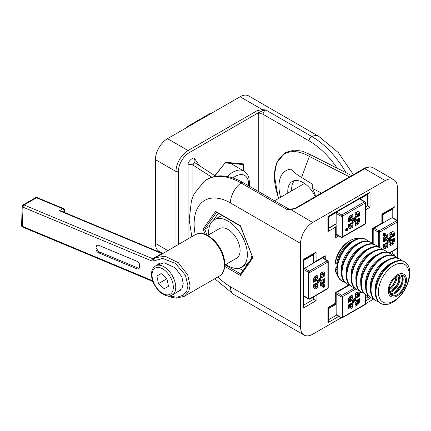 <?xml version="1.0" encoding="UTF-8"?>
<svg xmlns="http://www.w3.org/2000/svg" width="431" height="431" viewBox="0 0 431 431"><rect width="100%" height="100%" fill="white"/><g stroke="black" fill="none" stroke-linecap="round" stroke-linejoin="round"><path stroke-width="0.65" d="M211.88 177.26L192.921 165.014L193.988 162.821L194.909 162.778L215.818 176.284M175.983 245.815L175.983 171.495L155.419 159.621A17.111 9.875 -60 0 1 167.514 138.669L188.083 150.543L257.215 110.627L262.371 109.614L265.808 109.964L262.312 110.929L258.422 112.723A1.713 0.986 -120 0 0 257.215 110.627M162.6 253.369L158.964 251.273A17.111 9.875 -60 0 1 155.419 243.44L167.756 250.562M155.419 159.621L155.419 243.44M262.312 110.929L262.371 109.614L240.105 96.759L167.514 138.669M240.105 96.759A17.111 9.875 -60 0 1 248.66 95.914L318.827 136.422L338.233 152.472L353.398 174.652M233.085 164.814L233.085 163.64M214.843 175.654L225.585 162.293L243.488 163.893L242.039 164.373M225.585 162.293L215.01 175.767M194.914 162.783L194.473 162.363A3.421 2.699 145 0 1 194.855 159.001L199.65 165.843M192.921 196.509L192.921 165.014A3.421 1.977 0 0 0 188.083 165.014C187.232 161.776 193.977 155.79 194.855 159.001M287.843 193.088A21.555 12.445 60 0 1 292.234 181.467A21.555 12.445 60 0 1 303.015 182.534A21.555 12.445 60 0 1 315.239 196.687M315.761 196.385L312.717 188.552L312.761 184.349L301.145 177.184C297.061 174.765 293.667 172.088 290.963 169.151A34.006 19.632 60 0 0 280.603 197.269M311.236 155.036L310.368 155.112L309.334 156.426A49.22 28.419 -120 0 0 309.221 156.361A49.22 28.419 -120 0 0 278.738 198.341M397.377 220.462L397.377 187.56A17.111 9.875 120 0 0 393.832 179.727A17.111 9.875 120 0 0 385.276 180.578L364.712 168.704L295.58 208.615L290.424 209.628L286.981 209.498L288.996 209.132A3.421 1.977 -60 0 0 286.981 209.498L241.01 182.954A17.111 9.875 120 0 0 230.423 202.926A51.327 29.631 -120 0 0 195.221 234.706M218.28 213.307L213.27 220.435M209.768 225.418L208.82 226.771L209.132 227.584M238.946 268.195L243.068 270.571M208.82 226.771L204.703 229.147L206.961 234.96M252.873 257.792L240.331 226.022L216.082 212.036L215.57 211.395L240.439 225.752L252.873 257.792L240.439 275.484L240.746 273.981M205.118 234.178L203.141 229.082L204.703 229.147L216.545 212.305M240.746 225.93L240.439 225.752L240.746 225.93M290.483 209.385L312.69 222.482A17.111 9.875 120 0 0 300.59 243.44L300.59 327.253A17.111 9.875 120 0 0 304.135 335.086A17.111 9.875 120 0 0 312.69 334.24L341.185 317.787M365.493 303.753L373.709 299.012M397.377 248.536L397.377 258.024M335.437 224.158L336.175 225.408L336.175 236.026L335.674 237.713L335.674 227.094L336.175 225.408M367.266 205.657L370.035 207.257L365.493 209.875M370.035 192.172L368.823 193.449L328.433 216.766L328.433 229.879L327.932 231.566L327.932 216.475C328.584 216.852 328.584 216.852 327.932 216.475L370.035 192.172L370.035 207.257M365.493 207.085L367.616 205.862L367.616 194.144M367.508 296.878L367.616 295.682M338.761 316.392L327.932 322.647L327.932 307.556C328.584 307.933 328.584 307.933 327.932 307.556L335.674 303.09C336.331 303.467 336.331 303.467 335.674 303.09L335.674 292.471C336.331 292.848 336.331 292.848 335.674 292.471L349.051 284.751M327.932 322.647L328.433 320.96L328.433 307.847L336.175 303.376L336.175 292.762L349.53 285.053M370.035 297.191L370.035 298.338L367.427 297.051M379.226 232.282L379.226 231.054M394.958 249.932L394.958 255.174L392.539 253.778L391.445 254.409L392.054 254.053A1.029 0.593 120 0 0 392.776 252.798L392.776 251.192M372.696 243.795L372.696 228.349C373.348 228.726 373.348 228.726 372.696 228.349L381.888 223.042C382.545 223.42 382.545 223.42 381.888 223.042L381.888 214.105C382.545 214.482 382.545 214.482 381.888 214.105L394.958 206.557L393.745 207.839L382.389 214.39L382.389 223.333L373.198 228.64L373.198 244.054M313.31 299.114L313.66 299.313L313.66 296.867M313.418 262.296L314.867 262.317L316.079 261.041L325.27 255.734L325.27 259.295M316.079 252.097L314.867 253.374L303.516 259.931L303.516 306.57L303.015 308.257L303.015 259.645C303.666 260.017 303.666 260.017 303.015 259.645L316.079 252.097L316.079 261.041M314.867 262.317L324.064 257.011L325.27 255.734M316.079 295.472L316.079 300.714L313.66 299.313L303.516 305.175M312.69 222.482L385.276 180.578M289.416 209.267L294.723 208.529A1.713 0.986 60 0 1 295.58 208.615M301.598 177.443L309.334 156.426L349.546 176.877M321.553 193.04L312.717 188.552M384.29 233.44A1.482 0.857 120 0 0 383.321 234.75A1.482 0.857 120 0 0 383.547 235.935A1.482 0.857 120 0 0 384.29 235.865A1.482 0.857 120 0 0 385.26 234.556A1.482 0.857 120 0 0 385.034 233.365A1.482 0.857 120 0 0 384.29 233.44M384.899 233.316A1.482 0.857 120 0 0 384.791 233.225A1.482 0.857 120 0 0 384.048 233.3A1.482 0.857 120 0 0 383.078 234.609A1.482 0.857 120 0 0 383.304 235.8A1.482 0.857 120 0 0 383.439 235.849M384.888 233.968A1.185 0.684 -60 0 1 384.764 234.609M384.641 234.857A1.185 0.684 -60 0 1 384.048 235.482A1.185 0.684 -60 0 1 383.59 235.59M384.29 235.622A1.185 0.684 120 0 0 385.066 234.577A1.185 0.684 120 0 0 384.883 233.624A1.185 0.684 120 0 0 384.29 233.683A1.185 0.684 120 0 0 383.515 234.728A1.185 0.684 120 0 0 383.698 235.682A1.185 0.684 120 0 0 384.29 235.622M383.994 234.319L384.333 234.636L384.915 233.764L384.333 234.798L384.915 234.696L383.655 235.423L383.994 234.319M383.994 234.448L383.784 235.218L384.204 234.976L383.994 234.448M384.802 234.631L384.382 234.728M384.204 234.83L383.784 235.073M384.091 234.496L383.752 234.178L384.134 234.432M384.231 234.292L384.673 233.624L384.29 234.362M393.379 238.952L393.379 241.209A1.961 1.131 120 0 1 391.989 243.607L390.039 244.733L390.039 245.896L391.989 244.77A3.383 1.956 120 0 0 394.387 240.627L394.387 238.37L393.137 238.812L393.137 241.069A1.961 1.131 120 0 1 391.752 243.467L389.796 244.592L390.039 245.616M394.387 238.37L393.137 238.812M387.776 246.042L385.82 247.168A1.961 1.131 120 0 1 384.84 247.265A1.961 1.131 120 0 1 384.436 246.37L384.436 244.113L383.428 244.695L383.428 246.952A3.383 1.956 120 0 0 384.129 248.498A3.383 1.956 120 0 0 385.82 248.331L387.776 247.205L387.776 246.042L385.578 247.028A1.961 1.131 120 0 1 384.727 247.184M383.428 244.695L383.186 246.812A3.383 1.956 120 0 0 383.886 248.358A3.383 1.956 120 0 0 384.016 248.423M384.436 244.113L383.186 244.555M390.928 242.114L389.963 241.554L390.928 242.114L390.039 242.626L390.039 243.79L391.93 242.696A0.889 0.512 120 0 0 392.56 241.608L392.318 239.286L391.31 239.868L391.31 240.891M390.039 242.626L390.039 243.79M389.963 241.554A1.422 0.824 120 0 0 389.252 241.624L388.563 242.023A1.422 0.824 120 0 0 387.852 242.777L386.887 244.447L387.776 243.935L387.776 245.099L385.885 246.187A0.889 0.512 120 0 1 385.438 246.23L385.195 246.09A0.889 0.512 120 0 0 385.336 246.133M392.56 239.426L391.553 240.008L391.553 241.031L390.588 240.476A1.422 0.824 120 0 1 390.292 239.825L390.292 239.027A1.422 0.824 120 0 1 390.588 238.036L391.553 236.366L391.553 237.389L392.56 236.808L392.56 234.626A0.889 0.512 120 0 0 392.372 234.222A0.889 0.512 120 0 0 391.93 234.265L390.039 235.353L390.039 236.517L390.928 236.005L389.963 237.675A1.422 0.824 120 0 1 389.252 238.429L388.563 238.828A1.422 0.824 120 0 1 387.852 238.898L386.887 238.338L387.776 237.826L387.776 236.662L385.885 237.756A0.889 0.512 120 0 0 385.255 238.844L385.255 241.026L386.262 240.444L386.262 239.42L387.227 239.975A1.422 0.824 120 0 1 387.523 240.627L387.523 241.425A1.422 0.824 120 0 1 387.227 242.416L386.262 244.086L386.262 243.062L385.255 243.644L385.012 245.686A0.889 0.512 120 0 0 385.195 246.09M385.255 245.821A0.889 0.512 120 0 0 385.438 246.23M386.02 243.203L385.012 243.504L385.012 245.686M386.262 239.42L387.227 239.975M387.776 236.662L385.643 237.616A0.889 0.512 120 0 0 385.012 238.704L385.255 241.026M388.563 238.828L388.32 238.688A1.422 0.824 120 0 1 387.609 238.758M392.237 234.178A0.889 0.512 120 0 0 392.129 234.081A0.889 0.512 120 0 0 391.687 234.125L389.796 235.213L390.039 236.236M388.907 239.426A0.981 0.566 120 0 0 388.212 240.627A0.981 0.566 120 0 0 388.907 241.026A0.981 0.566 120 0 0 389.597 239.825A0.981 0.566 120 0 0 388.907 239.426M384.436 241.5L384.436 239.243A1.961 1.131 120 0 1 385.82 236.845L387.776 235.719L387.776 234.556L385.82 235.682A3.383 1.956 120 0 0 383.428 239.825L383.428 242.082L384.436 241.5M387.776 234.556L385.578 235.541A3.383 1.956 120 0 0 383.186 239.684L383.428 242.082M397.915 247.631A1.029 0.593 180 0 1 397.619 248.046A1.029 0.593 60 0 1 397.404 248.52A1.029 1.029 0 0 0 397.915 247.631L397.915 221.367A1.029 0.593 180 0 1 397.619 221.787L379.711 232.126A1.029 0.593 180 0 1 378.262 232.126A1.029 0.593 -60 0 1 378.989 230.865A1.029 0.593 60 0 1 379.711 232.126L379.711 247.502M393.379 236.339L394.387 235.757L394.387 233.5A3.383 1.956 120 0 0 391.989 232.12L390.039 233.246L390.039 234.41L391.989 233.284A1.961 1.131 120 0 1 392.97 233.187A1.961 1.131 120 0 1 393.379 234.081L393.379 236.059M393.379 234.081L393.137 233.941A1.961 1.131 120 0 0 392.84 233.128M390.039 234.41L390.039 234.13M393.557 231.889A3.383 1.956 120 0 0 391.752 231.98L389.796 233.106L389.796 234.27M393.137 233.941L393.137 236.199M390.685 241.974L389.796 242.486M387.534 244.075L387.534 243.795L387.13 244.027M386.984 239.835A1.422 0.824 120 0 1 387.28 240.487L387.28 241.285A1.422 0.824 120 0 1 386.984 242.276L386.262 243.526M390.443 236.285L389.721 237.535A1.422 0.824 120 0 1 389.01 238.289L388.32 238.688M391.31 236.786L391.31 237.249L391.553 237.109M374.162 228.08L378.989 230.865L396.892 220.527L392.054 217.736A1.029 0.593 -60 0 1 392.566 217.682L397.404 220.478A1.029 0.593 -60 0 0 396.892 220.527A1.029 0.593 60 0 1 397.619 221.787L397.619 248.046L389.123 252.954M392.776 217.806L392.776 209.773A1.029 0.593 120 0 0 392.566 209.304A1.029 0.593 120 0 0 392.054 209.353L383.827 214.105A1.029 0.593 120 0 0 383.1 215.36L383.1 222.902L382.389 222.493M383.358 213.835L383.827 214.105M392.054 217.736L383.1 222.902M383.1 215.36L382.389 214.95M373.198 233.392L373.198 233.947M389.258 239.334A0.981 0.566 -60 0 1 389.268 240.132A0.981 0.566 -60 0 1 388.665 240.886A0.981 0.566 -60 0 1 388.309 240.977M354.417 219.217A0.981 0.566 -60 0 1 354.514 219.568A0.981 0.566 -60 0 1 354.163 220.467A0.981 0.566 -60 0 1 353.468 220.861M354.756 219.708A0.981 0.566 120 0 0 354.557 219.26A0.981 0.566 120 0 0 353.803 219.524A0.981 0.566 120 0 0 353.372 220.51A0.981 0.566 120 0 0 353.576 220.958A0.981 0.566 120 0 0 354.33 220.694A0.981 0.566 120 0 0 354.756 219.708M345.883 230.165A1.482 0.857 120 0 0 346.19 230.844A1.482 0.857 120 0 0 347.332 230.445A1.482 0.857 120 0 0 347.979 228.953A1.482 0.857 120 0 0 347.672 228.274A1.482 0.857 120 0 0 346.529 228.672A1.482 0.857 120 0 0 345.883 230.165M347.542 228.22A1.482 0.857 120 0 0 347.429 228.134A1.482 0.857 120 0 0 346.287 228.532A1.482 0.857 120 0 0 345.64 230.025A1.482 0.857 120 0 0 345.948 230.704A1.482 0.857 120 0 0 346.077 230.757M346.702 230.623A1.482 0.857 120 0 0 347.262 230.1M347.284 230.079A1.482 0.857 120 0 0 347.736 228.829M346.093 230.046A1.185 0.684 120 0 0 346.928 230.531A1.185 0.684 120 0 0 347.769 229.076A1.185 0.684 120 0 0 346.928 228.592A1.185 0.684 120 0 0 346.093 230.046M355.198 214.293L357.148 213.167A1.961 1.131 120 0 1 358.129 213.07A1.961 1.131 120 0 1 358.533 213.965L358.533 216.222L359.54 215.64L359.54 213.383A3.383 1.956 120 0 0 357.148 212.004L355.198 213.129L355.198 214.013M357.148 212.004L354.955 212.989L354.955 214.153M358.533 213.965L358.29 213.824A1.961 1.131 120 0 0 357.999 213.011M359.298 218.393L358.29 218.695L358.533 221.092A1.961 1.131 120 0 1 357.148 223.49L355.198 224.616L355.198 225.779L357.148 224.653A3.383 1.956 120 0 0 359.54 220.51L359.298 218.118M355.198 225.779L355.198 225.499M359.54 218.253L358.533 218.835L358.533 221.092M355.602 216.168L354.88 217.418A1.422 0.824 120 0 1 354.169 218.172L353.479 218.571A1.422 0.824 120 0 1 352.768 218.641M356.087 221.997L355.122 221.437L356.087 221.997L355.198 222.509L355.198 223.673L357.089 222.579A0.889 0.512 120 0 0 357.714 221.491L357.714 219.309L356.706 219.891L356.706 220.914L355.747 220.36A1.422 0.824 120 0 1 355.451 219.708L355.451 218.91A1.422 0.824 120 0 1 355.747 217.919L356.706 216.249L356.706 217.272L357.714 216.691L357.714 214.514A0.889 0.512 120 0 0 357.089 214.148L355.198 215.236L355.198 216.4L356.087 215.888L355.122 217.558L354.88 217.418M355.198 216.4L355.198 216.125M357.089 214.148L354.955 215.101L354.955 216.26M357.714 219.309L356.469 219.751L356.469 220.774M355.198 223.673L355.198 223.393M351.421 223.409L352.143 222.159L352.386 222.299L351.421 223.969L351.421 222.946L350.414 223.527L350.171 225.569A0.889 0.512 120 0 0 350.355 225.973A0.889 0.512 120 0 0 350.495 226.016M350.414 225.709A0.889 0.512 120 0 0 350.597 226.113A0.889 0.512 120 0 0 351.044 226.07L352.93 224.982L352.93 223.818L352.046 224.33L353.011 222.66A1.422 0.824 120 0 1 353.722 221.906L354.411 221.507A1.422 0.824 120 0 1 355.122 221.437M351.179 223.086L350.171 223.387L350.171 225.569M352.439 220.37L352.682 220.51A1.422 0.824 120 0 0 352.386 219.858L352.143 219.718A1.422 0.824 120 0 1 352.439 220.37L352.439 221.168A1.422 0.824 120 0 1 352.143 222.159M355.122 217.558A1.422 0.824 120 0 1 354.411 218.312L353.722 218.711A1.422 0.824 120 0 1 353.011 218.781L352.046 218.221L352.93 217.709L352.93 216.545L351.044 217.639A0.889 0.512 120 0 0 350.414 218.727L350.414 220.909L351.421 220.327L351.421 219.304L352.143 219.718M351.421 219.304L352.386 219.858M352.682 220.51L352.682 221.308A1.422 0.824 120 0 1 352.386 222.299M349.595 223.996L348.345 224.438L349.595 223.996L349.595 226.253A1.961 1.131 120 0 0 349.999 227.148A1.961 1.131 120 0 0 350.979 227.051L350.737 226.911A1.961 1.131 120 0 1 349.886 227.067M348.587 224.578L348.587 226.835A3.383 1.956 120 0 0 349.288 228.382A3.383 1.956 120 0 0 350.979 228.214L352.93 227.089L352.93 225.925L350.737 226.911M352.93 225.925L350.979 227.051M348.345 224.438L348.345 226.695A3.383 1.956 120 0 0 349.045 228.241A3.383 1.956 120 0 0 349.169 228.306M350.979 216.728L352.93 215.602L352.93 214.439L350.979 215.565A3.383 1.956 120 0 0 348.587 219.708L348.587 221.965L349.595 221.383L349.595 219.126A1.961 1.131 120 0 1 350.979 216.728M352.93 214.439L350.737 215.425A3.383 1.956 120 0 0 348.345 219.568L348.587 221.965M357.396 214.062A0.889 0.512 120 0 0 356.846 214.008M356.469 216.669L356.469 217.132L356.706 216.992M355.844 221.857L354.955 222.369L354.955 223.533M352.687 223.958L352.687 223.678L352.283 223.91M352.687 216.685L350.802 217.499A0.889 0.512 120 0 0 350.171 218.587L350.414 220.629M354.955 225.639L354.955 224.476L356.906 223.35A1.961 1.131 120 0 0 358.29 220.952M358.716 211.772A3.383 1.956 120 0 0 356.906 211.863M358.29 213.824L358.533 215.942M367.616 195.243A1.029 0.593 120 0 0 366.889 194.823L359.632 199.014A1.029 0.593 -60 0 1 360.144 198.966L364.982 201.756A1.029 0.593 -60 0 0 364.47 201.81A1.029 0.593 60 0 1 365.197 203.066L342.451 216.2L342.451 236.872L365.197 223.743L365.197 203.066A1.029 0.593 -0 0 0 365.493 202.645A1.029 1.029 0 0 0 364.982 201.756M336.158 213.404A1.029 0.593 -60 0 1 336.886 212.149L329.629 216.335A1.029 0.593 120 0 0 328.901 217.596L328.901 227.094A1.029 0.593 120 0 0 329.112 227.563A1.029 0.593 120 0 0 329.629 227.514L336.158 223.743L336.158 213.404L341.002 216.2A1.029 0.593 -0 0 0 342.451 216.2A1.029 0.593 60 0 0 341.724 214.94L364.47 201.81L359.632 199.014M340.695 209.687L340.291 209.919M340.776 209.644L340.759 209.913M355.774 200.981L355.295 201.261M365.493 206.805L366.889 206.002A1.029 0.593 120 0 0 367.616 204.741M346.885 229.254L347.17 229.373L347.284 228.635L347.284 230.089L346.745 230.38L346.492 230.159L346.939 229.507L346.476 229.103L347.17 229.373M346.605 230.095L347.17 230.003L347.17 229.518L346.605 230.095M319.576 279.563A0.981 0.566 -60 0 1 319.581 280.365A0.981 0.566 -60 0 1 318.983 281.114A0.981 0.566 -60 0 1 318.628 281.211M319.226 279.66A0.981 0.566 120 0 0 318.584 280.522A0.981 0.566 120 0 0 318.735 281.303A0.981 0.566 120 0 0 319.226 281.254A0.981 0.566 120 0 0 319.861 280.392A0.981 0.566 120 0 0 319.71 279.611A0.981 0.566 120 0 0 319.226 279.66M323.837 287.24A1.482 0.857 120 0 0 324.807 285.936A1.482 0.857 120 0 0 324.581 284.746A1.482 0.857 120 0 0 323.837 284.821A1.482 0.857 120 0 0 322.873 286.125A1.482 0.857 120 0 0 323.099 287.315A1.482 0.857 120 0 0 323.837 287.24M324.451 284.692A1.482 0.857 120 0 0 324.338 284.605A1.482 0.857 120 0 0 323.6 284.681A1.482 0.857 120 0 0 322.63 285.985A1.482 0.857 120 0 0 322.857 287.175A1.482 0.857 120 0 0 322.986 287.229M324.09 286.389A1.185 0.684 -60 0 1 323.6 286.857A1.185 0.684 -60 0 1 323.137 286.965M323.837 285.063A1.185 0.684 120 0 0 323.067 286.109A1.185 0.684 120 0 0 323.245 287.057A1.185 0.684 120 0 0 323.837 286.998A1.185 0.684 120 0 0 324.613 285.952A1.185 0.684 120 0 0 324.435 285.004A1.185 0.684 120 0 0 323.837 285.063M323.245 285.688L324.231 285.117L324.214 285.748L323.897 286.227L323.557 285.909L323.018 286.707M323.897 286.227L323.557 285.909M323.002 286.572L323.369 286.028M323.509 285.818L323.153 285.872M324.301 284.956A1.185 0.684 -60 0 1 324.43 285.284M313.746 282.31L314.754 281.729L314.754 279.477A1.961 1.131 120 0 1 316.138 277.079L318.089 275.948L318.089 274.784L316.138 275.915A3.383 1.956 120 0 0 313.746 280.058L313.746 282.03M318.089 274.784L315.896 275.775A3.383 1.956 120 0 0 313.504 279.918L313.504 282.17M320.357 274.644L322.307 273.513A1.961 1.131 120 0 1 323.288 273.416A1.961 1.131 120 0 1 323.692 274.315L323.692 276.567L324.699 275.985L324.699 273.733A3.383 1.956 120 0 0 323.999 272.182A3.383 1.956 120 0 0 322.307 272.349L320.357 273.48L320.357 274.364M323.875 272.123A3.383 1.956 120 0 0 323.756 272.042A3.383 1.956 120 0 0 322.065 272.214L320.114 273.34L320.114 274.504M323.692 274.315L323.692 276.567M323.449 274.175A1.961 1.131 120 0 0 323.158 273.362M317.836 281.653A1.422 0.824 120 0 1 317.545 282.65L316.58 284.32L316.58 283.291L315.573 283.873L315.573 286.055A0.889 0.512 120 0 0 316.203 286.416L318.089 285.327L318.089 284.164L317.2 284.675L318.164 283.005A1.422 0.824 120 0 1 318.881 282.257L319.57 281.858A1.422 0.824 120 0 1 320.281 281.788L321.246 282.343L320.357 282.855L320.357 284.018L322.243 282.93A0.889 0.512 120 0 0 322.873 281.836L322.873 279.66L321.865 280.242L321.865 281.265L320.901 280.705A1.422 0.824 120 0 1 320.61 280.053L320.61 279.261A1.422 0.824 120 0 1 320.901 278.264L321.865 276.594L321.865 277.623L322.873 277.041L322.873 274.859A0.889 0.512 120 0 0 322.69 274.45A0.889 0.512 120 0 0 322.243 274.499L320.357 275.587L320.357 276.75L321.246 276.239L320.281 277.909A1.422 0.824 120 0 1 319.57 278.658L318.881 279.056A1.422 0.824 120 0 1 318.164 279.126L317.2 278.571L318.089 278.06L318.089 276.896L316.203 277.984A0.889 0.512 120 0 0 315.573 279.078L315.573 281.254L316.58 280.673L316.58 279.649L317.545 280.209A1.422 0.824 120 0 1 317.836 280.861L317.836 281.653L317.599 281.513A1.422 0.824 120 0 1 317.302 282.51L316.58 283.76M318.881 279.056L318.638 278.916A1.422 0.824 120 0 1 317.927 278.986M320.761 276.519L320.039 277.769L320.281 277.909M320.357 276.75L320.357 276.47M322.555 274.412A0.889 0.512 120 0 0 322.447 274.31A0.889 0.512 120 0 0 322.005 274.358L320.114 275.447L320.114 276.61M321.623 277.014L321.865 277.623M322.63 279.794L321.623 280.102L321.623 281.125M320.357 284.018L320.357 283.738M315.573 283.873L315.33 285.915A0.889 0.512 120 0 0 315.654 286.362M316.338 283.431L315.33 283.733M315.573 281.254L315.573 280.98M320.114 284.826L322.307 283.835L320.114 284.826L320.357 285.85M322.307 283.835A1.961 1.131 120 0 0 323.692 281.438L323.449 281.298A1.961 1.131 120 0 1 322.065 283.7M320.357 284.966L320.357 286.125L322.307 284.999A3.383 1.956 120 0 0 324.699 280.856L324.699 278.604L323.692 279.186L323.692 281.438M317.846 286.136L315.896 287.262L317.846 286.136M316.138 287.402A1.961 1.131 120 0 1 314.754 286.599L314.754 284.347L313.746 284.929L313.746 287.181A3.383 1.956 120 0 0 316.138 288.565L318.089 287.434L318.089 286.27M313.746 284.929L313.504 287.041A3.383 1.956 120 0 0 314.328 288.651M314.511 284.487L313.504 284.789M315.045 287.412A1.961 1.131 120 0 0 315.896 287.262M324.457 278.744L323.449 279.046L323.449 281.298M317.599 281.513L317.599 280.721A1.422 0.824 120 0 0 317.302 280.069L316.58 279.649M317.846 277.036L315.961 277.844A0.889 0.512 120 0 0 315.33 278.938L315.33 281.114M320.039 277.769A1.422 0.824 120 0 1 319.328 278.518L318.638 278.916M320.276 281.788L321.003 282.203L320.114 282.714L320.114 283.878M317.846 284.304L317.846 284.024L317.442 284.261M304.464 268.303L313.418 263.136L313.418 255.594A1.029 0.593 120 0 0 313.202 255.12A1.029 0.593 120 0 0 312.69 255.174L304.464 259.92A1.029 0.593 120 0 0 303.736 261.181L303.736 269.558A1.029 0.593 -60 0 1 304.464 268.303L309.302 271.099L327.21 260.76A1.029 0.593 -60 0 1 327.722 260.712L322.684 257.803M303.516 290.947L303.516 291.501M303.516 273.62L303.516 274.181M303.736 295.822L308.574 298.618A1.029 0.593 -60 0 0 308.79 299.087L303.952 296.291A1.029 0.593 -60 0 1 303.736 295.822L303.736 304.205A1.029 0.593 120 0 0 304.464 304.625L312.69 299.874A1.029 0.593 120 0 0 313.418 298.618L313.418 297.007M304.464 304.625L303.736 304.205M324.139 286.367L323.794 286.049L323.218 286.917L323.794 285.888L323.218 285.985L324.473 285.257L324.139 286.367M324.139 286.232L324.344 285.462L323.923 285.705L324.139 286.232M354.417 299.68A0.981 0.566 -60 0 1 354.514 300.035A0.981 0.566 -60 0 1 354.163 300.93A0.981 0.566 -60 0 1 353.468 301.323M353.372 300.973A0.981 0.566 120 0 0 353.576 301.42A0.981 0.566 120 0 0 354.33 301.161A0.981 0.566 120 0 0 354.756 300.175A0.981 0.566 120 0 0 354.557 299.723A0.981 0.566 120 0 0 353.803 299.987A0.981 0.566 120 0 0 353.372 300.973M350.979 307.518A1.961 1.131 120 0 1 349.595 306.716L349.595 304.464L348.587 305.046L348.587 307.298A3.383 1.956 120 0 0 350.979 308.677L352.93 307.551L352.93 306.387L350.737 307.378L352.93 306.387M349.352 304.604L348.345 304.906L348.345 307.158A3.383 1.956 120 0 0 349.169 308.768M352.93 294.901L350.737 295.892A3.383 1.956 120 0 0 348.345 300.035L348.587 302.427L349.595 301.845L349.595 299.593A1.961 1.131 120 0 1 350.979 297.191L352.93 296.065L352.93 294.901L350.979 296.032A3.383 1.956 120 0 0 348.587 300.175L348.587 302.427M352.682 301.77L352.439 300.838L352.682 301.77A1.422 0.824 120 0 1 352.386 302.761L351.421 304.431L351.421 303.408L350.414 303.99L350.414 306.172A0.889 0.512 120 0 0 350.597 306.581A0.889 0.512 120 0 0 351.044 306.533L352.93 305.444L352.93 304.281L352.046 304.792L353.011 303.122A1.422 0.824 120 0 1 353.722 302.373L354.411 301.975A1.422 0.824 120 0 1 355.122 301.905L356.087 302.46L354.955 302.831L355.198 303.855M350.414 303.99L350.171 306.032A0.889 0.512 120 0 0 350.355 306.441A0.889 0.512 120 0 0 350.495 306.479M355.198 302.971L355.198 304.135L357.089 303.047A0.889 0.512 120 0 0 357.714 301.953L357.714 299.771L356.706 300.353L356.706 301.382L355.747 300.822A1.422 0.824 120 0 1 355.451 300.17L355.451 299.378A1.422 0.824 120 0 1 355.747 298.381L356.706 296.711L356.706 297.74L357.714 297.158L357.714 294.976A0.889 0.512 120 0 0 357.531 294.567A0.889 0.512 120 0 0 357.089 294.61L355.198 295.704L355.198 296.867L356.087 296.356L355.122 298.026A1.422 0.824 120 0 1 354.411 298.775L353.722 299.173A1.422 0.824 120 0 1 353.011 299.243L352.046 298.688L352.93 298.177L352.93 297.013L350.802 297.961A0.889 0.512 120 0 0 350.171 299.055L350.414 301.371L351.421 300.79L351.421 299.766L352.386 300.321A1.422 0.824 120 0 1 352.682 300.973M351.044 298.101A0.889 0.512 120 0 0 350.414 299.189L350.414 301.371M353.722 299.173L353.479 299.033A1.422 0.824 120 0 1 352.768 299.103M357.396 294.529A0.889 0.512 120 0 0 357.288 294.427A0.889 0.512 120 0 0 356.846 294.47L354.955 295.564L355.198 296.587M357.714 299.771L356.469 300.213L356.469 301.242M356.087 302.46L354.955 302.831M355.198 294.756L357.148 293.63A1.961 1.131 120 0 1 358.533 294.432L358.533 296.684L359.54 296.102L359.54 293.85A3.383 1.956 120 0 0 358.84 292.299A3.383 1.956 120 0 0 357.148 292.466L355.198 293.592L355.198 294.481M358.716 292.24A3.383 1.956 120 0 0 358.597 292.159A3.383 1.956 120 0 0 356.906 292.326L354.955 293.457L354.955 294.615M365.493 298.446L366.889 297.638A1.029 0.593 120 0 0 367.616 296.383M354.955 304.943L355.198 306.242L357.148 305.116A3.383 1.956 120 0 0 359.54 300.973L359.54 298.721L358.533 299.303L358.29 301.414A1.961 1.131 120 0 1 356.906 303.812L354.955 304.943L355.198 306.242M356.906 303.812L357.148 303.952A1.961 1.131 120 0 0 358.533 301.555M358.533 299.303L358.29 301.414M357.148 303.952L355.198 305.078M359.298 298.861L358.29 299.162M357.999 293.479A1.961 1.131 120 0 1 358.29 294.292L358.533 296.404M352.687 304.421L352.687 304.141L352.283 304.372M351.179 303.548L350.171 303.85M352.439 301.63A1.422 0.824 120 0 1 352.143 302.627L351.421 303.877M352.439 300.838A1.422 0.824 120 0 0 352.143 300.181L351.421 299.766M352.687 297.153L350.802 297.961M355.602 296.63L354.88 297.886A1.422 0.824 120 0 1 354.169 298.635L353.479 299.033M356.469 297.131L356.469 297.6L356.706 297.46M355.122 301.905L355.844 302.32M349.886 307.529A1.961 1.131 120 0 0 350.737 307.378M359.939 291.291A1.482 0.857 120 0 0 359.907 291.588A1.482 0.857 120 0 0 360.348 292.32M364.982 304.674A1.029 1.029 0 0 0 365.493 303.785A1.029 0.593 180 0 1 365.197 304.205A1.029 0.593 -120 0 1 364.982 304.674L342.241 317.809A1.029 0.593 -120 0 0 342.451 317.335A1.029 0.593 180 0 1 341.002 317.335A1.029 0.593 -60 0 0 341.212 317.809L336.374 315.013A1.029 0.593 -60 0 1 336.158 314.544L341.002 317.335L341.002 296.663A1.029 0.593 -60 0 1 341.724 295.402L354.535 288.01M328.918 307.567L329.629 307.976L336.158 304.205L335.453 303.796M336.158 304.205L336.158 314.544M340.776 290.106L340.291 290.386M329.629 319.15L328.901 318.735A1.029 0.593 120 0 0 329.629 319.15L336.584 315.136M329.629 307.976A1.029 0.593 120 0 0 328.901 309.232L328.433 308.962M328.901 309.232L328.901 318.735M360.962 291.981L360.607 291.765M360.806 292.024A1.185 0.684 -60 0 1 360.499 292.062M360.149 291.717A1.185 0.684 -60 0 1 360.117 291.469A1.185 0.684 -60 0 1 360.117 291.431M360.359 291.604A1.185 0.684 120 0 0 360.359 291.609A1.185 0.684 120 0 0 360.607 292.153A1.185 0.684 120 0 0 361.178 292.105M360.171 291.469A1.482 0.857 120 0 0 360.149 291.728A1.482 0.857 120 0 0 361.372 292.218M337.645 263.955L335.21 264.041A21.561 12.451 -60 0 1 350.263 240.541A21.561 12.451 -60 0 1 358.193 238.532M337.241 274.822A21.561 12.451 -60 0 1 335.21 269.628L336.897 269.375M344.455 282.014A23.953 13.83 -60 0 1 342.149 281.12A23.953 13.83 -60 0 1 338.475 261.924A23.953 13.83 -60 0 1 354.126 240.821A23.953 13.83 -60 0 1 366.102 239.631A23.953 13.83 -60 0 1 368.031 241.182M342.149 281.12L341.546 280.77A23.953 13.83 -60 0 1 336.756 272.5L337.058 272.672A23.953 13.83 -60 0 1 337.058 267.085L336.756 266.913A23.953 13.83 -60 0 1 353.522 240.471A23.953 13.83 -60 0 1 365.499 239.286L366.102 239.631M348.986 241.279L350.263 240.541L348.986 241.279A19.756 11.405 -60 0 0 335.226 262.554L335.21 264.041M337.058 267.085L335.226 268.147L335.21 269.628M336.983 272.02L336.756 272.5M349.293 284.81A23.953 13.83 -60 0 1 346.987 283.916A23.953 13.83 -60 0 1 343.318 264.72A23.953 13.83 -60 0 1 358.964 243.612A23.953 13.83 -60 0 1 370.94 242.427A23.953 13.83 -60 0 1 372.869 243.973M346.987 283.916L346.384 283.566A23.953 13.83 -60 0 1 342.71 264.37A23.953 13.83 -60 0 1 358.36 243.262A23.953 13.83 -60 0 1 370.337 242.077L370.94 242.427M354.131 287.601A23.953 13.83 -60 0 1 351.825 286.707A23.953 13.83 -60 0 1 348.156 267.516A23.953 13.83 -60 0 1 363.802 246.408A23.953 13.83 -60 0 1 375.778 245.223A23.953 13.83 -60 0 1 377.707 246.769M351.825 286.707L351.222 286.356A23.953 13.83 -60 0 1 347.553 267.166A23.953 13.83 -60 0 1 363.198 246.058A23.953 13.83 -60 0 1 375.175 244.873L375.778 245.223M358.975 290.397A23.953 13.83 -60 0 1 356.669 289.503A23.953 13.83 -60 0 1 352.994 270.307A23.953 13.83 -60 0 1 368.645 249.199A23.953 13.83 -60 0 1 380.621 248.014A23.953 13.83 -60 0 1 382.545 249.565M356.669 289.503L356.06 289.153A23.953 13.83 -60 0 1 352.391 269.957A23.953 13.83 -60 0 1 368.036 248.849A23.953 13.83 -60 0 1 380.013 247.663L380.621 248.014M363.812 293.193A23.953 13.83 -60 0 1 361.507 292.293A23.953 13.83 -60 0 1 357.832 273.103A23.953 13.83 -60 0 1 373.483 251.995A23.953 13.83 -60 0 1 385.459 250.81A23.953 13.83 -60 0 1 387.388 252.356M361.507 292.293L360.903 291.949A23.953 13.83 -60 0 1 357.229 272.753A23.953 13.83 -60 0 1 372.88 251.645A23.953 13.83 -60 0 1 384.851 250.459L385.459 250.81M368.65 295.984A23.953 13.83 -60 0 1 366.345 295.09A23.953 13.83 -60 0 1 362.676 275.894A23.953 13.83 -60 0 1 378.321 254.786A23.953 13.83 -60 0 1 390.297 253.6A23.953 13.83 -60 0 1 392.226 255.152M366.345 295.09L365.741 294.739A23.953 13.83 -60 0 1 362.067 275.544A23.953 13.83 -60 0 1 377.718 254.441A23.953 13.83 -60 0 1 389.694 253.25L390.297 253.6M373.488 298.78A23.953 13.83 -60 0 1 371.183 297.88L370.579 297.535A23.953 13.83 -60 0 1 366.905 278.34A23.953 13.83 -60 0 1 382.556 257.232A23.953 13.83 -60 0 1 394.532 256.046L395.135 256.397A23.953 13.83 -60 0 1 397.064 257.943M371.183 297.88A23.953 13.83 -60 0 1 367.514 278.69A23.953 13.83 -60 0 1 383.159 257.582A23.953 13.83 -60 0 1 395.135 256.397M378.326 301.571A23.953 13.83 -60 0 1 376.021 300.676L375.417 300.326A23.953 13.83 -60 0 1 371.748 281.136A23.953 13.83 -60 0 1 387.394 260.028A23.953 13.83 -60 0 1 399.37 258.842L399.973 259.187A23.953 13.83 -60 0 1 401.902 260.739M376.021 300.676A23.953 13.83 -60 0 1 372.352 281.481A23.953 13.83 -60 0 1 387.997 260.378A23.953 13.83 -60 0 1 399.973 259.187M380.864 303.472L380.255 303.122A23.953 13.83 -60 0 1 376.586 283.927A23.953 13.83 -60 0 1 392.232 262.818A23.953 13.83 -60 0 1 404.208 261.633L404.817 261.983A23.953 13.83 -60 0 1 408.486 281.179A23.953 13.83 -60 0 1 392.84 302.282A23.953 13.83 -60 0 1 380.864 303.472A23.953 13.83 -60 0 1 377.19 284.277A23.953 13.83 -60 0 1 392.84 263.169A23.953 13.83 -60 0 1 404.817 261.983M397.377 295.86A12.876 7.435 -60 0 1 388.272 290.602A12.876 7.435 -60 0 1 397.377 274.833A12.876 7.435 -60 0 1 406.481 280.091A12.876 7.435 -60 0 1 397.377 295.86M393.745 301.027A21.765 12.569 -60 0 1 378.353 292.137A21.765 12.569 -60 0 1 393.745 265.48A21.765 12.569 -60 0 1 409.138 274.364A21.765 12.569 -60 0 1 393.745 301.027M397.377 294.707A11.465 6.621 -60 0 1 389.268 290.025A11.465 6.621 -60 0 1 397.377 275.985A11.465 6.621 -60 0 1 405.479 280.667A11.465 6.621 -60 0 1 397.377 294.707M405.312 282.671A13.69 7.903 -60 0 1 399.025 293.559M401.983 276.19A11.373 6.567 -60 0 1 394.543 292.816M402.193 281.298A13.69 7.903 -60 0 1 396.278 291.545M399.181 275.177A11.373 6.567 -60 0 1 391.52 291.07M399.171 279.552A13.69 7.903 -60 0 1 393.255 289.799M396.321 276.675A11.373 6.567 -60 0 1 389.338 288.765M396.143 277.806A13.69 7.903 -60 0 1 390.233 288.053M392.506 280.673A11.373 6.567 -60 0 1 390.895 283.469M291.701 190.858A21.388 12.348 60 0 1 293.667 181.677A21.388 12.348 60 0 1 294.562 180.605M251.866 255.755A27.374 15.807 60 0 1 250.508 259.985M248.531 262.791A27.374 15.807 60 0 1 246.532 264.354L241.694 267.145A27.374 15.807 60 0 1 225.876 264.424M208.766 234.793A27.374 15.807 60 0 1 214.32 219.729A27.374 15.807 60 0 1 230.612 222.795A27.374 15.807 60 0 1 246.349 246.888A27.374 15.807 60 0 1 241.694 267.145M214.32 219.729L219.158 216.938A27.374 15.807 60 0 1 222.552 215.775M154.136 258.568L155.478 257.652L165.148 256.24L178.31 262.689L187.722 274.935L190.087 285.694L188.703 291.55L184.274 296.345L219.417 276.055A23.953 13.83 -120 0 0 224.362 265.905A23.953 13.83 -120 0 0 214.25 241.338A23.953 13.83 -120 0 0 195.464 234.566L154.007 258.648A1.713 1.255 -128.4 0 1 154.136 258.568L152.741 258.74A1.713 0.722 112.7 0 0 151.755 260.949L23.037 207.182L22.32 226.307A1.713 1.029 -177.9 0 1 22.051 226.167A1.713 1.029 -177.9 0 1 21.55 225.408A1.713 1.713 0 0 0 22.601 227.051L151.319 280.813L152.79 282.154A1.713 0.377 -29.8 0 0 153.183 282.186M207.758 235.369L219.449 228.624A17.111 9.875 60 0 1 232.869 233.457A17.111 9.875 60 0 1 240.094 251.004A17.111 9.875 60 0 1 236.56 258.255L224.869 265.006M163.274 253.326L162.239 253.266L61.132 211.034L59.359 210.759L62.861 208.739A1.713 0.722 -67.4 0 1 63.465 208.523A1.713 1.713 0 0 1 64.515 210.166L64.434 212.413M161.393 253.541C162.325 253.175 162.444 253.175 161.76 253.536A1.713 0.986 -120 0 0 162.282 253.724M152.94 281.556L151.039 280.075A1.713 0.722 112.7 0 0 151.319 280.813M97.196 245.293A3.421 2.322 -131.8 0 0 96.997 246.133L96.059 246.974A3.421 2.322 48.2 0 1 96.641 245.622A3.421 2.322 48.2 0 1 99.022 245.438L136.869 261.245A3.421 2.322 48.2 0 1 139.633 265.173L139.558 267.15A3.421 2.322 48.2 0 1 138.981 268.502A3.421 2.322 48.2 0 1 136.595 268.685L137.532 267.845A3.421 2.322 -131.8 0 0 139.364 267.99M96.997 246.133L96.921 248.111A3.421 2.322 -131.8 0 0 99.685 252.038L137.532 267.845M99.685 252.038L98.747 252.878L136.595 268.685M98.747 252.878A3.421 2.322 48.2 0 1 95.989 248.951L96.921 248.111M96.059 246.974L95.989 248.951M169.038 295.903L176.942 297.271L183.229 295.224L186.812 290.866L187.943 285.775L185.416 275.183L175.579 263.497L162.686 258.406L154.136 260.83A1.713 1.255 -128.4 0 1 154.007 258.648L154.023 258.643M176.807 292.358L181.898 288.668L183.256 283.819L181.86 276.864L175.18 267.823L164.2 262.791L156.388 265.426M166.916 278.755L158.452 283.641L164.259 288.759L168.489 286.276L166.921 278.76M161.129 273.577L156.868 276.039L158.452 283.641M166.905 278.668L161.097 273.55L156.868 276.039M179.037 291.07A17.111 9.875 -120 0 0 180.023 290.801M172.271 294.976C164.001 300.084 150.769 284.956 151.54 273.733C151.626 270.221 152.946 267.624 155.505 265.938A16.766 9.681 60 0 1 168.656 270.673A16.766 9.681 60 0 1 175.729 287.876A16.766 9.681 60 0 1 172.271 294.976L180.74 290.09A16.766 9.681 -120 0 0 180.901 289.993M175.983 171.495A17.111 9.875 -60 0 1 188.083 150.543A1.713 0.986 -120 0 1 189.29 152.639A15.397 8.889 120 0 0 178.402 171.495A1.713 0.986 180 0 1 175.983 171.495M337.214 168.246A64.909 37.475 -120 0 0 309.059 140.851A3.421 1.977 -60 0 1 311.785 136.508A17.111 9.875 -60 0 1 318.827 136.422M309.059 140.851L263.088 114.312A3.421 1.977 120 0 1 265.808 109.964L311.785 136.508A68.303 39.436 60 0 1 346.034 172.734M258.25 191.38L258.25 114.312A3.421 1.977 0 0 1 263.088 114.312L263.088 194.176M258.25 114.312A6.842 3.949 -60 0 1 258.422 112.723L189.29 152.639M178.402 171.495L178.402 244.42M242.039 169.981L242.039 164.437M243.488 163.893L243.488 170.821M188.083 238.828L188.083 165.014M393.832 179.727L373.268 167.853A17.111 9.875 120 0 0 364.712 168.704A1.713 0.986 60 0 0 363.856 168.618L294.723 208.529M225.03 264.909L240.692 273.949M203.141 229.082L215.57 211.395M240.439 275.484L224.777 266.444M300.59 243.44L230.423 202.926M217.897 276.934A51.327 29.631 -120 0 0 230.423 286.744L300.59 327.253M203.955 181.564L207.198 179.344C210.942 177.216 215.085 176.063 219.627 175.896C227.142 175.692 234.938 177.922 243.025 182.588A3.421 1.977 120 0 0 241.01 182.954A68.303 39.436 -120 0 0 203.955 181.564L194.149 193.848L191.466 200.517L189.182 219.778L191.827 236.667M214.757 278.744L233.968 294.578A17.111 9.875 -60 0 1 230.423 286.744M328.433 228.478L335.674 224.298M338.761 235.929L335.674 237.713M335.674 227.094L327.932 231.566M328.433 319.56L329.085 319.188M370.035 298.338L365.493 300.957M392.539 209.283L392.539 208.534M394.958 255.174L393.961 255.745M394.958 206.557L394.958 219.067M313.66 262.436L313.66 254.075M316.079 300.714L303.015 308.257M378.262 246.915L378.262 232.126L373.198 229.2M392.054 209.353L391.585 209.083M365.493 223.323A1.029 1.029 0 0 1 364.982 224.212A1.029 0.593 60 0 0 365.197 223.743A1.029 0.593 -0 0 0 365.493 223.323L365.493 202.645M342.241 237.341A1.029 1.029 0 0 1 341.212 237.341A1.029 0.593 -60 0 1 341.002 236.872A1.029 0.593 -0 0 0 342.451 236.872A1.029 0.593 60 0 1 342.241 237.341L364.982 224.212M336.175 234.087L341.002 236.872L341.002 216.2A1.029 0.593 -60 0 1 341.724 214.94L336.886 212.149M328.901 217.596L328.433 217.326M328.433 226.825L328.901 227.094M328.233 287.86A1.029 1.029 0 0 1 327.722 288.748A1.029 0.593 -120 0 0 327.932 288.28L327.932 262.016L310.029 272.354L310.029 298.618L327.932 288.28A1.029 0.593 -0 0 0 328.233 287.86L328.233 261.601A1.029 1.029 0 0 0 327.722 260.712M303.736 269.558L308.574 272.354A1.029 0.593 -60 0 1 309.302 271.099A1.029 0.593 -120 0 1 310.029 272.354A1.029 0.593 -0 0 1 308.574 272.354L308.574 298.618A1.029 0.593 -0 0 0 310.029 298.618A1.029 0.593 -120 0 1 309.814 299.087L327.722 288.748M303.995 259.651L304.464 259.92M328.233 261.601A1.029 0.593 -0 0 1 327.932 262.016A1.029 0.593 -120 0 0 327.21 260.76L322.388 257.975M312.69 255.174L312.222 254.904M355.769 288.975L342.451 296.663L342.451 317.335L365.197 304.205L365.197 294.395M336.175 293.877L341.002 296.663A1.029 0.593 180 0 0 342.451 296.663A1.029 0.593 -120 0 0 341.724 295.402L336.659 292.482M336.686 263.81A20.246 11.691 -60 0 1 352.677 240.983M341.444 271.611A20.246 11.691 -60 0 1 355.64 244.716A20.246 11.691 -60 0 1 357.514 243.774M336.891 270.409A20.246 11.691 -60 0 1 336.686 269.397M346.282 274.407A20.246 11.691 -60 0 1 360.478 247.513A20.246 11.691 -60 0 1 362.352 246.57M351.12 277.203A20.246 11.691 -60 0 1 365.316 250.303A20.246 11.691 -60 0 1 367.196 249.36M355.963 279.994A20.246 11.691 -60 0 1 370.154 253.099A20.246 11.691 -60 0 1 372.034 252.157M360.801 282.79A20.246 11.691 -60 0 1 374.992 255.89A20.246 11.691 -60 0 1 376.872 254.953M365.639 285.581A20.246 11.691 -60 0 1 379.835 258.686A20.246 11.691 -60 0 1 381.71 257.743M370.477 288.377A20.246 11.691 -60 0 1 384.673 261.482A20.246 11.691 -60 0 1 386.553 260.539M375.32 291.173A20.246 11.691 -60 0 1 389.511 264.273A20.246 11.691 -60 0 1 391.391 263.33M401.74 274.94A11.373 6.567 -60 0 1 402.274 284.239A11.373 6.567 -60 0 1 395.146 293.344A11.373 6.567 -60 0 1 390.545 294.33M399.763 275.021A11.373 6.567 -60 0 1 392.118 291.598A11.373 6.567 -60 0 1 389.629 292.579M397.134 276.126A11.373 6.567 -60 0 1 389.274 289.745M211.61 113.213L211.583 113.191A1.029 0.593 120 0 0 211.066 113.245A1.029 0.593 -120 0 0 210.554 113.191L187.814 126.326A1.029 1.029 0 0 0 187.296 127.215A1.029 0.593 0 0 0 187.302 127.247L187.296 127.215M211.309 113.385L188.325 126.375A1.029 0.593 -120 0 0 187.814 126.326M188.568 126.515L188.325 126.375A1.029 0.593 120 0 0 187.781 126.967M248.498 185.75A18.819 10.867 120 0 0 235.261 176.387A18.819 10.867 120 0 0 232.923 177.976M227.347 176.516A22.24 12.844 -60 0 1 232.842 172.195A22.24 12.844 -60 0 1 243.968 171.091L230.677 163.424M63.966 212.219L64.014 210.861A1.713 0.986 -120 0 0 62.861 208.739L36.495 197.775L24.023 204.978A1.713 0.986 -120 0 0 23.118 204.86A1.713 1.713 0 0 0 22.267 206.277A1.713 1.029 2.1 0 0 22.762 207.042A1.713 1.029 2.1 0 0 23.037 207.182A1.713 0.722 112.7 0 1 24.023 204.978L152.741 258.74L161.76 253.536L59.359 210.759M158.516 263.81L158.538 264.181M64.515 210.166A1.713 1.029 2.1 0 1 64.014 210.861L62.63 211.659M37.104 197.565A1.713 0.722 112.6 0 0 36.495 197.775A1.713 0.986 60 0 0 35.59 197.662A1.713 1.713 0 0 1 37.104 197.565L63.465 208.523M151.039 280.075L22.32 226.307A1.713 0.722 112.7 0 0 22.601 227.051M151.755 260.949L154.136 260.83M173.316 287.816A15.058 8.69 -120 0 0 163.128 269.133A15.058 8.69 -120 0 0 152.041 274.499A15.058 8.69 -120 0 0 162.228 293.177A15.058 8.69 -120 0 0 173.316 287.816M242.335 164.464L225.316 162.945M240.52 274.191L252.442 257.237M304.135 335.086L233.968 294.578M243.025 182.588L288.996 209.132M363.856 168.618C367.406 166.63 370.541 166.377 373.268 167.853M351.718 175.627L311.204 155.02L302.508 151.216L294.174 150.096L285.247 152.569L276.734 162.773L274.375 175.142L277.79 195.685L278.733 198.346M397.404 248.52L389.441 253.116M397.915 221.367A1.029 1.029 0 0 0 397.404 220.478M392.566 209.304L391.887 208.911M329.112 227.563L328.433 227.169M341.212 237.341L336.175 234.437M308.79 299.087A1.029 1.029 0 0 0 309.814 299.087M313.202 255.12L312.523 254.732M365.493 294.594L365.493 303.785M341.212 317.809A1.029 1.029 0 0 0 342.241 317.809M390.163 293.786L394.457 292.843L401.541 283.727L402.387 278.399L401.078 274.881M389.462 291.938L391.434 291.097L397.738 283.846L399.128 275.193M396.304 276.686L394.026 283.409L389.338 288.748M211.583 113.191A1.029 1.029 0 0 0 210.554 113.191M249.296 186.214L249.571 183.04L248.714 177.125L247.857 175.158L243.968 171.091M195.464 234.566C199.445 233.209 201.891 232.864 202.802 233.537L208.216 235.628L213.663 239.781C221.011 247.416 224.745 255.89 224.863 265.216C224.368 270.846 222.552 274.461 219.417 276.055M23.118 204.86L35.59 197.662M22.267 206.277L21.55 225.408M152.79 282.154L154.174 284.358M167.39 295.822L171.689 297.417L176.354 298.15L184.274 296.345M155.505 265.938L160.472 263.066M304.496 183.471L274.525 200.776"/></g></svg>
